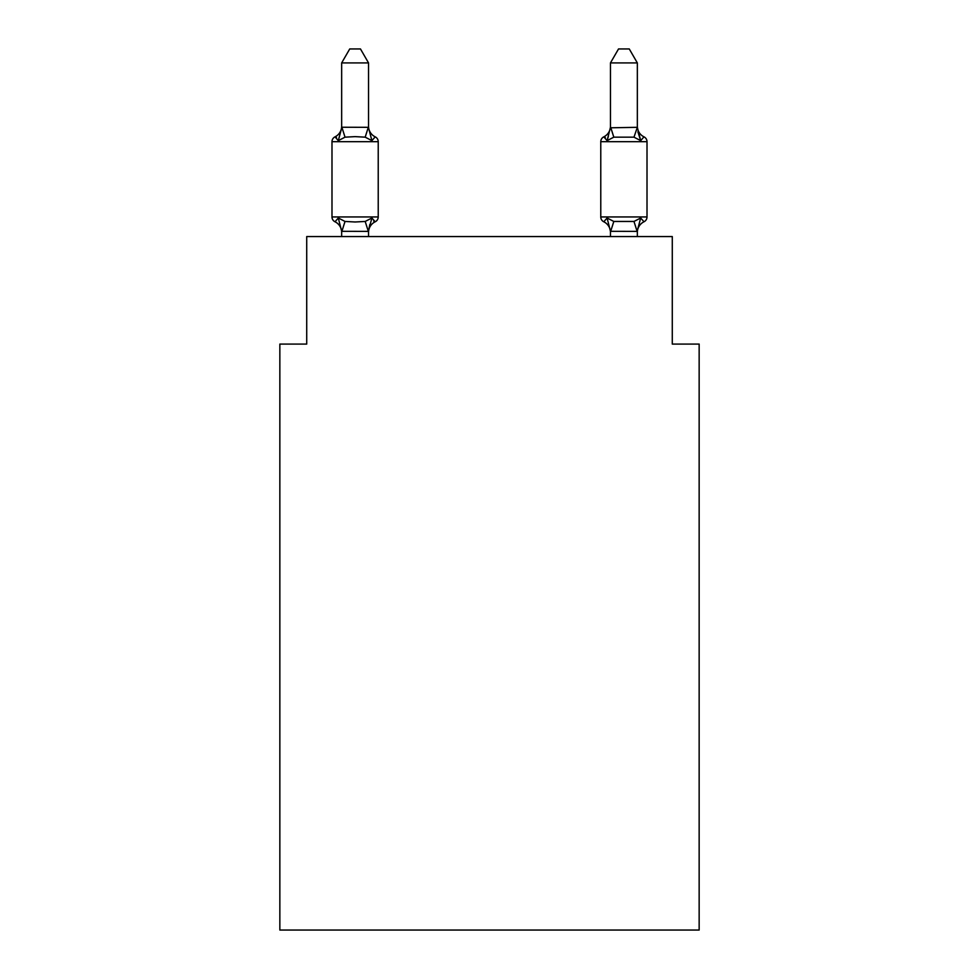 <?xml version="1.0" encoding="UTF-8"?>
<svg xmlns="http://www.w3.org/2000/svg" width="979" height="979" viewBox="0 0 979 979"><rect width="100%" height="100%" fill="white"/><g stroke="black" fill="none" stroke-linecap="round" stroke-linejoin="round"><path stroke-width="1.47" d="M699.153 930.05L699.153 344.082L672.279 344.082L672.279 236.563L306.721 236.563L306.721 344.082L279.847 344.082L279.847 930.05L699.153 930.05M375.202 221.78L371.898 217.999L375.202 221.78L371.898 217.999L375.202 221.78L371.898 217.999L375.202 221.78L371.898 217.999L375.202 221.78L371.898 217.999L375.202 221.78L371.898 217.999L375.202 221.78L371.898 217.999L375.202 221.78L371.898 217.999L375.202 221.78L371.898 217.999L375.202 221.78L371.898 217.999L375.202 221.78L371.898 217.999L375.202 221.78L371.898 217.999L375.202 221.78L371.898 217.999L375.202 221.78L371.898 217.999L375.202 221.78L371.898 217.999L375.202 221.78L371.898 217.999L375.202 221.78L371.898 217.999L368.324 231.374L341.659 231.313L338.306 217.999L335.014 221.78A5.372 5.372 0 0 1 331.991 216.946A5.372 5.372 0 0 0 335.014 221.78L338.306 217.999L335.014 221.78A5.372 5.372 0 0 1 331.991 216.946A5.372 5.372 0 0 0 335.014 221.78L338.306 217.999L335.014 221.78A5.372 5.372 0 0 1 331.991 216.946A5.372 5.372 0 0 0 335.014 221.78L338.306 217.999L335.014 221.78A5.372 5.372 0 0 1 331.991 216.946A5.372 5.372 0 0 0 335.014 221.78L338.306 217.999L335.014 221.78A5.372 5.372 0 0 1 331.991 216.946A5.372 5.372 0 0 0 335.014 221.78L338.306 217.999L335.014 221.78A5.372 5.372 0 0 1 331.991 216.946A5.372 5.372 0 0 0 335.014 221.78L338.306 217.999L335.014 221.78A5.372 5.372 0 0 1 331.991 216.946A5.372 5.372 0 0 0 335.014 221.78L338.306 217.999L335.014 221.78A5.372 5.372 0 0 1 331.991 216.946A5.372 5.372 0 0 0 335.014 221.78L338.306 217.999L335.014 221.78A5.372 5.372 0 0 1 331.991 216.946A5.372 5.372 0 0 0 335.014 221.78L338.306 217.999L335.014 221.78A5.372 5.372 0 0 1 331.991 216.946A5.372 5.372 0 0 0 335.014 221.78L338.306 217.999L335.014 221.78A5.372 5.372 0 0 1 331.991 216.946A5.372 5.372 0 0 0 335.014 221.78L338.306 217.999L335.014 221.78A5.372 5.372 0 0 1 331.991 216.946A5.372 5.372 0 0 0 335.014 221.78L338.306 217.999L335.014 221.78A5.372 5.372 0 0 1 331.991 216.946A5.372 5.372 0 0 0 335.014 221.78L338.306 217.999L335.014 221.78A5.372 5.372 0 0 1 331.991 216.946A5.372 5.372 0 0 0 335.014 221.78L338.306 217.999L335.014 221.78A5.372 5.372 0 0 1 331.991 216.946A5.372 5.372 0 0 0 335.014 221.78L338.306 217.999L335.014 221.78A5.372 5.372 0 0 1 331.991 216.946A5.372 5.372 0 0 0 335.014 221.78L338.306 217.999L335.014 221.78A5.372 5.372 0 0 1 331.991 216.946A5.372 5.372 0 0 0 335.014 221.78L338.306 217.999L335.014 221.78A5.372 5.372 0 0 1 331.991 216.946A5.372 5.372 0 0 0 335.014 221.78L338.306 217.999L335.014 221.78A5.372 5.372 0 0 1 331.991 216.946A5.372 5.372 0 0 0 335.014 221.78L338.306 217.999L335.014 221.78A5.372 5.372 0 0 1 331.991 216.946A5.372 5.372 0 0 0 335.014 221.78L338.306 217.999L335.014 221.78A5.372 5.372 0 0 1 331.991 216.946A5.372 5.372 0 0 0 335.014 221.78L338.306 217.999L335.014 221.78A5.372 5.372 0 0 1 331.991 216.946A5.372 5.372 0 0 0 335.014 221.78L338.306 217.999L335.014 221.78A5.372 5.372 0 0 1 331.991 216.946A5.372 5.372 0 0 0 335.014 221.78L338.306 217.999L335.014 221.78A5.372 5.372 0 0 1 331.991 216.946A5.372 5.372 0 0 0 335.014 221.78L338.306 217.999L335.014 221.78A5.372 5.372 0 0 1 331.991 216.946A5.372 5.372 0 0 0 335.014 221.78L338.306 217.999L335.014 221.78A5.372 5.372 0 0 1 331.991 216.946A5.372 5.372 0 0 0 335.014 221.78L338.306 217.999L335.014 221.78A5.372 5.372 0 0 1 331.991 216.946A5.372 5.372 0 0 0 335.014 221.78L338.306 217.999L335.014 221.78A5.372 5.372 0 0 1 331.991 216.946A5.372 5.372 0 0 0 335.014 221.78L338.306 217.999L335.014 221.78A5.372 5.372 0 0 1 331.991 216.946A5.372 5.372 0 0 0 335.014 221.78L338.306 217.999L335.014 221.78A5.372 5.372 0 0 1 331.991 216.946A5.372 5.372 0 0 0 335.014 221.78L338.306 217.999L335.014 221.78A5.372 5.372 0 0 1 331.991 216.946A5.372 5.372 0 0 0 335.014 221.78L338.306 217.999L335.014 221.78A5.372 5.372 0 0 1 331.991 216.946A5.372 5.372 0 0 0 335.014 221.78L338.306 217.999L335.014 221.78A5.372 5.372 0 0 1 331.991 216.946A5.372 5.372 0 0 0 335.014 221.78L338.306 217.999L335.014 221.78A5.372 5.372 0 0 1 331.991 216.946A5.372 5.372 0 0 0 335.014 221.78L338.306 217.999L335.014 221.78A5.372 5.372 0 0 1 331.991 216.946A5.372 5.372 0 0 0 335.014 221.78L338.306 217.999L345.024 221.45L355.108 221.988L365.191 221.45L371.898 217.999L375.202 221.78A5.372 5.372 0 0 0 378.224 216.946A5.372 5.372 0 0 1 375.202 221.78L373.66 221.046L375.202 221.78A5.372 5.372 0 0 0 378.224 216.946A5.372 5.372 0 0 1 375.202 221.78A5.372 5.372 0 0 0 378.224 216.946A5.372 5.372 0 0 1 375.202 221.78L373.66 221.046L375.202 221.78A5.372 5.372 0 0 0 378.224 216.946A5.372 5.372 0 0 1 375.202 221.78A5.372 5.372 0 0 0 378.224 216.946A5.372 5.372 0 0 1 375.202 221.78L373.66 221.046L375.202 221.78A5.372 5.372 0 0 0 378.224 216.946A5.372 5.372 0 0 1 375.202 221.78A5.372 5.372 0 0 0 378.224 216.946A5.372 5.372 0 0 1 375.202 221.78L373.66 221.046L375.202 221.78A5.372 5.372 0 0 0 378.224 216.946A5.372 5.372 0 0 1 375.202 221.78A5.372 5.372 0 0 0 378.224 216.946A5.372 5.372 0 0 1 375.202 221.78L373.66 221.046L375.202 221.78A5.372 5.372 0 0 0 378.224 216.946A5.372 5.372 0 0 1 375.202 221.78A5.372 5.372 0 0 0 378.224 216.946A5.372 5.372 0 0 1 375.202 221.78L373.66 221.046L375.202 221.78A5.372 5.372 0 0 0 378.224 216.946A5.372 5.372 0 0 1 375.202 221.78A5.372 5.372 0 0 0 378.224 216.946A5.372 5.372 0 0 1 375.202 221.78L373.66 221.046L375.202 221.78A5.372 5.372 0 0 0 378.224 216.946A5.372 5.372 0 0 1 375.202 221.78A5.372 5.372 0 0 0 378.224 216.946A5.372 5.372 0 0 1 375.202 221.78L373.66 221.046L375.202 221.78A5.372 5.372 0 0 0 378.224 216.946A5.372 5.372 0 0 1 375.202 221.78A5.372 5.372 0 0 0 378.224 216.946A5.372 5.372 0 0 1 375.202 221.78L373.66 221.046L375.202 221.78A5.372 5.372 0 0 0 378.224 216.946A5.372 5.372 0 0 1 375.202 221.78A5.372 5.372 0 0 0 378.224 216.946A5.372 5.372 0 0 1 375.202 221.78L373.66 221.046L375.202 221.78A5.372 5.372 0 0 0 378.224 216.946A5.372 5.372 0 0 1 375.202 221.78A5.372 5.372 0 0 0 378.224 216.946A5.372 5.372 0 0 1 375.202 221.78L373.66 221.046L375.202 221.78A5.372 5.372 0 0 0 378.224 216.946A5.372 5.372 0 0 1 375.202 221.78A5.372 5.372 0 0 0 378.224 216.946A5.372 5.372 0 0 1 375.202 221.78L373.66 221.046L375.202 221.78A5.372 5.372 0 0 0 378.224 216.946A5.372 5.372 0 0 1 375.202 221.78A5.372 5.372 0 0 0 378.224 216.946A5.372 5.372 0 0 1 375.202 221.78L373.66 221.046L375.202 221.78A5.372 5.372 0 0 0 378.224 216.946A5.372 5.372 0 0 1 375.202 221.78A5.372 5.372 0 0 0 378.224 216.946A5.372 5.372 0 0 1 375.202 221.78L373.66 221.046L375.202 221.78A5.372 5.372 0 0 0 378.224 216.946A5.372 5.372 0 0 1 375.202 221.78A5.372 5.372 0 0 0 378.224 216.946A5.372 5.372 0 0 1 375.202 221.78L373.66 221.046L375.202 221.78A5.372 5.372 0 0 0 378.224 216.946A5.372 5.372 0 0 1 375.202 221.78A5.372 5.372 0 0 0 378.224 216.946A5.372 5.372 0 0 1 375.202 221.78L373.66 221.046L375.202 221.78A5.372 5.372 0 0 0 378.224 216.946A5.372 5.372 0 0 1 375.202 221.78A5.372 5.372 0 0 0 378.224 216.946A5.372 5.372 0 0 1 375.202 221.78L373.66 221.046L375.202 221.78A5.372 5.372 0 0 0 378.224 216.946A5.372 5.372 0 0 1 375.202 221.78A5.372 5.372 0 0 0 378.224 216.946A5.372 5.372 0 0 1 375.202 221.78L371.898 217.999L375.202 221.78A11.821 11.821 0 0 0 368.545 232.415M368.545 62.925L341.659 62.925L349.736 48.95L360.468 48.95L368.545 62.925L368.545 127.796L371.898 140.633L375.202 136.852A5.372 5.372 0 0 1 378.224 141.686A5.372 5.372 0 0 0 375.202 136.852L371.898 140.633L375.202 136.852A5.372 5.372 0 0 1 378.224 141.686A5.372 5.372 0 0 0 375.202 136.852L371.898 140.633L365.191 137.17L355.108 136.632L345.024 137.17L338.306 140.633L335.014 136.852A5.372 5.372 0 0 0 331.991 141.686A5.372 5.372 0 0 1 335.014 136.852L336.543 137.586L335.014 136.852A5.372 5.372 0 0 0 331.991 141.686A5.372 5.372 0 0 1 335.014 136.852A5.372 5.372 0 0 0 331.991 141.686A5.372 5.372 0 0 1 335.014 136.852L336.543 137.586L335.014 136.852A5.372 5.372 0 0 0 331.991 141.686A5.372 5.372 0 0 1 335.014 136.852A5.372 5.372 0 0 0 331.991 141.686A5.372 5.372 0 0 1 335.014 136.852L336.543 137.586L335.014 136.852A5.372 5.372 0 0 0 331.991 141.686A5.372 5.372 0 0 1 335.014 136.852A5.372 5.372 0 0 0 331.991 141.686A5.372 5.372 0 0 1 335.014 136.852L336.543 137.586L335.014 136.852A5.372 5.372 0 0 0 331.991 141.686A5.372 5.372 0 0 1 335.014 136.852A5.372 5.372 0 0 0 331.991 141.686A5.372 5.372 0 0 1 335.014 136.852L336.543 137.586L335.014 136.852A5.372 5.372 0 0 0 331.991 141.686A5.372 5.372 0 0 1 335.014 136.852A5.372 5.372 0 0 0 331.991 141.686A5.372 5.372 0 0 1 335.014 136.852L336.543 137.586L335.014 136.852A5.372 5.372 0 0 0 331.991 141.686A5.372 5.372 0 0 1 335.014 136.852A5.372 5.372 0 0 0 331.991 141.686A5.372 5.372 0 0 1 335.014 136.852L336.543 137.586L335.014 136.852A5.372 5.372 0 0 0 331.991 141.686A5.372 5.372 0 0 1 335.014 136.852A5.372 5.372 0 0 0 331.991 141.686A5.372 5.372 0 0 1 335.014 136.852L336.543 137.586L335.014 136.852A5.372 5.372 0 0 0 331.991 141.686A5.372 5.372 0 0 1 335.014 136.852A5.372 5.372 0 0 0 331.991 141.686A5.372 5.372 0 0 1 335.014 136.852L336.543 137.586L335.014 136.852A5.372 5.372 0 0 0 331.991 141.686A5.372 5.372 0 0 1 335.014 136.852A5.372 5.372 0 0 0 331.991 141.686A5.372 5.372 0 0 1 335.014 136.852L336.543 137.586L335.014 136.852A5.372 5.372 0 0 0 331.991 141.686A5.372 5.372 0 0 1 335.014 136.852A5.372 5.372 0 0 0 331.991 141.686A5.372 5.372 0 0 1 335.014 136.852L336.543 137.586L335.014 136.852A5.372 5.372 0 0 0 331.991 141.686A5.372 5.372 0 0 1 335.014 136.852A5.372 5.372 0 0 0 331.991 141.686A5.372 5.372 0 0 1 335.014 136.852L336.543 137.586L335.014 136.852A5.372 5.372 0 0 0 331.991 141.686A5.372 5.372 0 0 1 335.014 136.852A5.372 5.372 0 0 0 331.991 141.686A5.372 5.372 0 0 1 335.014 136.852L336.543 137.586L335.014 136.852A5.372 5.372 0 0 0 331.991 141.686A5.372 5.372 0 0 1 335.014 136.852A5.372 5.372 0 0 0 331.991 141.686A5.372 5.372 0 0 1 335.014 136.852L336.543 137.586L335.014 136.852A5.372 5.372 0 0 0 331.991 141.686A5.372 5.372 0 0 1 335.014 136.852A5.372 5.372 0 0 0 331.991 141.686A5.372 5.372 0 0 1 335.014 136.852L336.543 137.586L335.014 136.852A5.372 5.372 0 0 0 331.991 141.686A5.372 5.372 0 0 1 335.014 136.852A5.372 5.372 0 0 0 331.991 141.686A5.372 5.372 0 0 1 335.014 136.852L336.543 137.586L335.014 136.852A5.372 5.372 0 0 0 331.991 141.686A5.372 5.372 0 0 1 335.014 136.852A5.372 5.372 0 0 0 331.991 141.686A5.372 5.372 0 0 1 335.014 136.852L336.543 137.586L335.014 136.852A5.372 5.372 0 0 0 331.991 141.686A5.372 5.372 0 0 1 335.014 136.852A5.372 5.372 0 0 0 331.991 141.686A5.372 5.372 0 0 1 335.014 136.852L338.306 140.633L335.014 136.852A11.821 11.821 0 0 0 341.659 126.218M335.014 136.852L338.306 140.633L335.014 136.852L338.306 140.633L335.014 136.852L338.306 140.633L335.014 136.852L338.306 140.633L335.014 136.852L338.306 140.633L335.014 136.852L338.306 140.633L335.014 136.852L338.306 140.633L335.014 136.852L338.306 140.633L335.014 136.852L338.306 140.633L335.014 136.852L338.306 140.633L335.014 136.852L338.306 140.633L335.014 136.852L338.306 140.633L335.014 136.852L338.306 140.633L335.014 136.852L338.306 140.633L335.014 136.852L338.306 140.633L335.014 136.852L338.306 140.633L335.014 136.852L338.306 140.633L341.879 127.246L368.545 127.319M341.659 236.563L341.659 232.415A11.821 11.821 0 0 0 335.014 221.78M368.545 230.824L369.805 224.497M643.986 221.78A5.372 5.372 0 0 0 647.009 216.946A5.372 5.372 0 0 1 643.986 221.78L640.694 217.999L643.986 221.78A5.372 5.372 0 0 0 647.009 216.946A5.372 5.372 0 0 1 643.986 221.78L640.694 217.999L643.986 221.78A5.372 5.372 0 0 0 647.009 216.946A5.372 5.372 0 0 1 643.986 221.78L640.694 217.999L643.986 221.78A5.372 5.372 0 0 0 647.009 216.946A5.372 5.372 0 0 1 643.986 221.78L640.694 217.999L643.986 221.78A5.372 5.372 0 0 0 647.009 216.946A5.372 5.372 0 0 1 643.986 221.78L640.694 217.999L643.986 221.78A5.372 5.372 0 0 0 647.009 216.946A5.372 5.372 0 0 1 643.986 221.78L640.694 217.999L643.986 221.78A5.372 5.372 0 0 0 647.009 216.946A5.372 5.372 0 0 1 643.986 221.78L640.694 217.999L643.986 221.78A5.372 5.372 0 0 0 647.009 216.946A5.372 5.372 0 0 1 643.986 221.78L640.694 217.999L643.986 221.78A5.372 5.372 0 0 0 647.009 216.946A5.372 5.372 0 0 1 643.986 221.78L640.694 217.999L643.986 221.78A5.372 5.372 0 0 0 647.009 216.946A5.372 5.372 0 0 1 643.986 221.78L640.694 217.999L643.986 221.78A5.372 5.372 0 0 0 647.009 216.946A5.372 5.372 0 0 1 643.986 221.78L640.694 217.999L643.986 221.78A5.372 5.372 0 0 0 647.009 216.946A5.372 5.372 0 0 1 643.986 221.78L640.694 217.999L643.986 221.78A5.372 5.372 0 0 0 647.009 216.946A5.372 5.372 0 0 1 643.986 221.78L640.694 217.999L643.986 221.78A5.372 5.372 0 0 0 647.009 216.946A5.372 5.372 0 0 1 643.986 221.78L640.694 217.999L643.986 221.78A5.372 5.372 0 0 0 647.009 216.946A5.372 5.372 0 0 1 643.986 221.78L640.694 217.999L643.986 221.78A5.372 5.372 0 0 0 647.009 216.946A5.372 5.372 0 0 1 643.986 221.78L640.694 217.999L643.986 221.78A5.372 5.372 0 0 0 647.009 216.946A5.372 5.372 0 0 1 643.986 221.78L640.694 217.999L643.986 221.78A5.372 5.372 0 0 0 647.009 216.946A5.372 5.372 0 0 1 643.986 221.78L640.694 217.999L643.986 221.78A5.372 5.372 0 0 0 647.009 216.946A5.372 5.372 0 0 1 643.986 221.78L640.694 217.999L643.986 221.78A5.372 5.372 0 0 0 647.009 216.946A5.372 5.372 0 0 1 643.986 221.78L640.694 217.999L643.986 221.78A5.372 5.372 0 0 0 647.009 216.946A5.372 5.372 0 0 1 643.986 221.78L640.694 217.999L643.986 221.78A5.372 5.372 0 0 0 647.009 216.946A5.372 5.372 0 0 1 643.986 221.78L640.694 217.999L643.986 221.78A5.372 5.372 0 0 0 647.009 216.946A5.372 5.372 0 0 1 643.986 221.78L640.694 217.999L643.986 221.78A5.372 5.372 0 0 0 647.009 216.946A5.372 5.372 0 0 1 643.986 221.78L640.694 217.999L643.986 221.78A5.372 5.372 0 0 0 647.009 216.946A5.372 5.372 0 0 1 643.986 221.78L640.694 217.999L643.986 221.78A5.372 5.372 0 0 0 647.009 216.946A5.372 5.372 0 0 1 643.986 221.78L640.694 217.999L643.986 221.78A5.372 5.372 0 0 0 647.009 216.946A5.372 5.372 0 0 1 643.986 221.78L640.694 217.999L643.986 221.78A5.372 5.372 0 0 0 647.009 216.946A5.372 5.372 0 0 1 643.986 221.78L640.694 217.999L643.986 221.78A5.372 5.372 0 0 0 647.009 216.946A5.372 5.372 0 0 1 643.986 221.78L640.694 217.999L643.986 221.78A5.372 5.372 0 0 0 647.009 216.946A5.372 5.372 0 0 1 643.986 221.78L640.694 217.999L643.986 221.78A5.372 5.372 0 0 0 647.009 216.946A5.372 5.372 0 0 1 643.986 221.78L640.694 217.999L643.986 221.78A5.372 5.372 0 0 0 647.009 216.946A5.372 5.372 0 0 1 643.986 221.78L640.694 217.999L643.986 221.78A5.372 5.372 0 0 0 647.009 216.946A5.372 5.372 0 0 1 643.986 221.78L640.694 217.999L643.986 221.78A5.372 5.372 0 0 0 647.009 216.946A5.372 5.372 0 0 1 643.986 221.78L640.694 217.999L643.986 221.78A5.372 5.372 0 0 0 647.009 216.946A5.372 5.372 0 0 1 643.986 221.78L640.694 217.999L643.986 221.78A11.821 11.821 0 0 0 637.341 232.415L637.341 232.415M637.892 131.847L640.694 140.633L643.986 136.852A5.372 5.372 0 0 1 647.009 141.686A5.372 5.372 0 0 0 643.986 136.852L640.694 140.633L637.892 131.847L640.694 140.633L643.986 136.852A5.372 5.372 0 0 1 647.009 141.686A5.372 5.372 0 0 0 643.986 136.852L640.694 140.633L643.986 136.852A5.372 5.372 0 0 1 647.009 141.686A5.372 5.372 0 0 0 643.986 136.852L640.694 140.633L637.892 131.847L640.694 140.633L643.986 136.852A5.372 5.372 0 0 1 647.009 141.686A5.372 5.372 0 0 0 643.986 136.852L640.694 140.633L643.986 136.852A5.372 5.372 0 0 1 647.009 141.686A5.372 5.372 0 0 0 643.986 136.852L640.694 140.633L637.892 131.847L640.694 140.633L643.986 136.852A5.372 5.372 0 0 1 647.009 141.686A5.372 5.372 0 0 0 643.986 136.852L640.694 140.633L643.986 136.852A5.372 5.372 0 0 1 647.009 141.686A5.372 5.372 0 0 0 643.986 136.852L640.694 140.633L637.892 131.847L640.694 140.633L643.986 136.852A5.372 5.372 0 0 1 647.009 141.686A5.372 5.372 0 0 0 643.986 136.852L640.694 140.633L643.986 136.852A5.372 5.372 0 0 1 647.009 141.686A5.372 5.372 0 0 0 643.986 136.852L640.694 140.633L637.892 131.847L640.694 140.633L643.986 136.852A5.372 5.372 0 0 1 647.009 141.686A5.372 5.372 0 0 0 643.986 136.852L640.694 140.633L643.986 136.852A5.372 5.372 0 0 1 647.009 141.686A5.372 5.372 0 0 0 643.986 136.852L640.694 140.633L637.892 131.847L640.694 140.633L643.986 136.852A5.372 5.372 0 0 1 647.009 141.686A5.372 5.372 0 0 0 643.986 136.852L640.694 140.633L643.986 136.852A5.372 5.372 0 0 1 647.009 141.686A5.372 5.372 0 0 0 643.986 136.852L640.694 140.633L637.892 131.847L640.694 140.633L643.986 136.852A5.372 5.372 0 0 1 647.009 141.686A5.372 5.372 0 0 0 643.986 136.852L640.694 140.633L643.986 136.852A5.372 5.372 0 0 1 647.009 141.686A5.372 5.372 0 0 0 643.986 136.852L640.694 140.633L637.892 131.847L640.694 140.633L643.986 136.852A5.372 5.372 0 0 1 647.009 141.686A5.372 5.372 0 0 0 643.986 136.852L640.694 140.633L643.986 136.852A5.372 5.372 0 0 1 647.009 141.686A5.372 5.372 0 0 0 643.986 136.852L640.694 140.633L637.892 131.847L640.694 140.633L643.986 136.852A5.372 5.372 0 0 1 647.009 141.686A5.372 5.372 0 0 0 643.986 136.852L640.694 140.633L643.986 136.852A5.372 5.372 0 0 1 647.009 141.686A5.372 5.372 0 0 0 643.986 136.852L640.694 140.633L637.892 131.847L640.694 140.633L643.986 136.852A5.372 5.372 0 0 1 647.009 141.686A5.372 5.372 0 0 0 643.986 136.852L640.694 140.633L643.986 136.852A5.372 5.372 0 0 1 647.009 141.686A5.372 5.372 0 0 0 643.986 136.852L640.694 140.633L637.892 131.847L640.694 140.633L643.986 136.852A5.372 5.372 0 0 1 647.009 141.686A5.372 5.372 0 0 0 643.986 136.852L640.694 140.633L643.986 136.852A5.372 5.372 0 0 1 647.009 141.686A5.372 5.372 0 0 0 643.986 136.852L640.694 140.633L637.892 131.847L640.694 140.633L643.986 136.852A5.372 5.372 0 0 1 647.009 141.686A5.372 5.372 0 0 0 643.986 136.852L640.694 140.633L643.986 136.852A5.372 5.372 0 0 1 647.009 141.686A5.372 5.372 0 0 0 643.986 136.852L640.694 140.633L637.892 131.847L640.694 140.633L643.986 136.852A5.372 5.372 0 0 1 647.009 141.686A5.372 5.372 0 0 0 643.986 136.852L640.694 140.633L643.986 136.852A5.372 5.372 0 0 1 647.009 141.686A5.372 5.372 0 0 0 643.986 136.852L640.694 140.633L637.892 131.847L640.694 140.633L643.986 136.852A5.372 5.372 0 0 1 647.009 141.686A5.372 5.372 0 0 0 643.986 136.852L640.694 140.633L643.986 136.852A5.372 5.372 0 0 1 647.009 141.686A5.372 5.372 0 0 0 643.986 136.852L640.694 140.633L637.892 131.847L640.694 140.633L643.986 136.852A5.372 5.372 0 0 1 647.009 141.686A5.372 5.372 0 0 0 643.986 136.852L640.694 140.633L643.986 136.852A5.372 5.372 0 0 1 647.009 141.686A5.372 5.372 0 0 0 643.986 136.852L640.694 140.633L637.892 131.847L640.694 140.633L643.986 136.852A5.372 5.372 0 0 1 647.009 141.686A5.372 5.372 0 0 0 643.986 136.852L640.694 140.633L643.986 136.852A5.372 5.372 0 0 1 647.009 141.686A5.372 5.372 0 0 0 643.986 136.852L640.694 140.633L637.892 131.847L640.694 140.633L643.986 136.852A5.372 5.372 0 0 1 647.009 141.686A5.372 5.372 0 0 0 643.986 136.852L640.694 140.633L643.986 136.852A5.372 5.372 0 0 1 647.009 141.686A5.372 5.372 0 0 0 643.986 136.852L640.694 140.633L633.976 137.17L613.809 137.17L607.102 140.633L603.798 136.852A5.372 5.372 0 0 0 600.776 141.686A5.372 5.372 0 0 1 603.798 136.852L605.34 137.586L603.798 136.852A5.372 5.372 0 0 0 600.776 141.686A5.372 5.372 0 0 1 603.798 136.852A5.372 5.372 0 0 0 600.776 141.686A5.372 5.372 0 0 1 603.798 136.852L605.34 137.586L603.798 136.852A5.372 5.372 0 0 0 600.776 141.686A5.372 5.372 0 0 1 603.798 136.852A5.372 5.372 0 0 0 600.776 141.686A5.372 5.372 0 0 1 603.798 136.852L605.34 137.586L603.798 136.852A5.372 5.372 0 0 0 600.776 141.686A5.372 5.372 0 0 1 603.798 136.852A5.372 5.372 0 0 0 600.776 141.686A5.372 5.372 0 0 1 603.798 136.852L605.34 137.586L603.798 136.852A5.372 5.372 0 0 0 600.776 141.686A5.372 5.372 0 0 1 603.798 136.852A5.372 5.372 0 0 0 600.776 141.686A5.372 5.372 0 0 1 603.798 136.852L605.34 137.586L603.798 136.852A5.372 5.372 0 0 0 600.776 141.686A5.372 5.372 0 0 1 603.798 136.852A5.372 5.372 0 0 0 600.776 141.686A5.372 5.372 0 0 1 603.798 136.852L605.34 137.586L603.798 136.852A5.372 5.372 0 0 0 600.776 141.686A5.372 5.372 0 0 1 603.798 136.852A5.372 5.372 0 0 0 600.776 141.686A5.372 5.372 0 0 1 603.798 136.852L605.34 137.586L603.798 136.852A5.372 5.372 0 0 0 600.776 141.686A5.372 5.372 0 0 1 603.798 136.852A5.372 5.372 0 0 0 600.776 141.686A5.372 5.372 0 0 1 603.798 136.852L605.34 137.586L603.798 136.852A5.372 5.372 0 0 0 600.776 141.686A5.372 5.372 0 0 1 603.798 136.852A5.372 5.372 0 0 0 600.776 141.686A5.372 5.372 0 0 1 603.798 136.852L605.34 137.586L603.798 136.852A5.372 5.372 0 0 0 600.776 141.686A5.372 5.372 0 0 1 603.798 136.852A5.372 5.372 0 0 0 600.776 141.686A5.372 5.372 0 0 1 603.798 136.852L605.34 137.586L603.798 136.852A5.372 5.372 0 0 0 600.776 141.686A5.372 5.372 0 0 1 603.798 136.852A5.372 5.372 0 0 0 600.776 141.686A5.372 5.372 0 0 1 603.798 136.852L605.34 137.586L603.798 136.852A5.372 5.372 0 0 0 600.776 141.686A5.372 5.372 0 0 1 603.798 136.852A5.372 5.372 0 0 0 600.776 141.686A5.372 5.372 0 0 1 603.798 136.852L605.34 137.586L603.798 136.852A5.372 5.372 0 0 0 600.776 141.686A5.372 5.372 0 0 1 603.798 136.852A5.372 5.372 0 0 0 600.776 141.686A5.372 5.372 0 0 1 603.798 136.852L605.34 137.586L603.798 136.852A5.372 5.372 0 0 0 600.776 141.686A5.372 5.372 0 0 1 603.798 136.852A5.372 5.372 0 0 0 600.776 141.686A5.372 5.372 0 0 1 603.798 136.852L605.34 137.586L603.798 136.852A5.372 5.372 0 0 0 600.776 141.686A5.372 5.372 0 0 1 603.798 136.852A5.372 5.372 0 0 0 600.776 141.686A5.372 5.372 0 0 1 603.798 136.852L605.34 137.586L603.798 136.852A5.372 5.372 0 0 0 600.776 141.686A5.372 5.372 0 0 1 603.798 136.852A5.372 5.372 0 0 0 600.776 141.686A5.372 5.372 0 0 1 603.798 136.852L605.34 137.586L603.798 136.852A5.372 5.372 0 0 0 600.776 141.686A5.372 5.372 0 0 1 603.798 136.852A5.372 5.372 0 0 0 600.776 141.686A5.372 5.372 0 0 1 603.798 136.852L605.34 137.586L603.798 136.852A5.372 5.372 0 0 0 600.776 141.686A5.372 5.372 0 0 1 603.798 136.852A5.372 5.372 0 0 0 600.776 141.686L600.776 216.946A5.372 5.372 0 0 0 603.798 221.78A5.372 5.372 0 0 1 600.776 216.946A5.372 5.372 0 0 0 603.798 221.78L607.102 217.999L603.798 221.78A11.821 11.821 0 0 1 610.455 232.415A11.821 11.821 0 0 0 603.798 221.78A5.372 5.372 0 0 1 600.776 216.946A5.372 5.372 0 0 0 603.798 221.78L607.102 217.999L603.798 221.78A5.372 5.372 0 0 1 600.776 216.946A5.372 5.372 0 0 0 603.798 221.78L607.102 217.999L603.798 221.78A11.821 11.821 0 0 1 610.455 232.415A11.821 11.821 0 0 0 603.798 221.78A5.372 5.372 0 0 1 600.776 216.946A5.372 5.372 0 0 0 603.798 221.78L607.102 217.999L603.798 221.78A5.372 5.372 0 0 1 600.776 216.946A5.372 5.372 0 0 0 603.798 221.78L607.102 217.999L603.798 221.78A11.821 11.821 0 0 1 610.455 232.415A11.821 11.821 0 0 0 603.798 221.78A5.372 5.372 0 0 1 600.776 216.946A5.372 5.372 0 0 0 603.798 221.78L607.102 217.999L603.798 221.78A5.372 5.372 0 0 1 600.776 216.946A5.372 5.372 0 0 0 603.798 221.78L607.102 217.999L603.798 221.78A11.821 11.821 0 0 1 610.455 232.415A11.821 11.821 0 0 0 603.798 221.78A5.372 5.372 0 0 1 600.776 216.946A5.372 5.372 0 0 0 603.798 221.78L607.102 217.999L603.798 221.78A5.372 5.372 0 0 1 600.776 216.946A5.372 5.372 0 0 0 603.798 221.78L607.102 217.999L603.798 221.78A11.821 11.821 0 0 1 610.455 232.415A11.821 11.821 0 0 0 603.798 221.78A5.372 5.372 0 0 1 600.776 216.946A5.372 5.372 0 0 0 603.798 221.78L607.102 217.999L603.798 221.78A5.372 5.372 0 0 1 600.776 216.946A5.372 5.372 0 0 0 603.798 221.78L607.102 217.999L603.798 221.78A11.821 11.821 0 0 1 610.455 232.415A11.821 11.821 0 0 0 603.798 221.78A5.372 5.372 0 0 1 600.776 216.946A5.372 5.372 0 0 0 603.798 221.78L607.102 217.999L603.798 221.78A5.372 5.372 0 0 1 600.776 216.946A5.372 5.372 0 0 0 603.798 221.78L607.102 217.999L603.798 221.78A11.821 11.821 0 0 1 610.455 232.415A11.821 11.821 0 0 0 603.798 221.78A5.372 5.372 0 0 1 600.776 216.946A5.372 5.372 0 0 0 603.798 221.78L607.102 217.999L603.798 221.78A5.372 5.372 0 0 1 600.776 216.946A5.372 5.372 0 0 0 603.798 221.78L607.102 217.999L603.798 221.78A11.821 11.821 0 0 1 610.455 232.415A11.821 11.821 0 0 0 603.798 221.78A5.372 5.372 0 0 1 600.776 216.946A5.372 5.372 0 0 0 603.798 221.78L607.102 217.999L603.798 221.78A5.372 5.372 0 0 1 600.776 216.946A5.372 5.372 0 0 0 603.798 221.78L607.102 217.999L603.798 221.78A11.821 11.821 0 0 1 610.455 232.415A11.821 11.821 0 0 0 603.798 221.78A5.372 5.372 0 0 1 600.776 216.946A5.372 5.372 0 0 0 603.798 221.78L607.102 217.999L603.798 221.78A5.372 5.372 0 0 1 600.776 216.946A5.372 5.372 0 0 0 603.798 221.78L607.102 217.999L603.798 221.78A11.821 11.821 0 0 1 610.455 232.415A11.821 11.821 0 0 0 603.798 221.78A5.372 5.372 0 0 1 600.776 216.946A5.372 5.372 0 0 0 603.798 221.78L607.102 217.999L603.798 221.78A5.372 5.372 0 0 1 600.776 216.946A5.372 5.372 0 0 0 603.798 221.78L607.102 217.999L603.798 221.78A11.821 11.821 0 0 1 610.455 232.415A11.821 11.821 0 0 0 603.798 221.78A5.372 5.372 0 0 1 600.776 216.946A5.372 5.372 0 0 0 603.798 221.78L607.102 217.999L603.798 221.78A5.372 5.372 0 0 1 600.776 216.946A5.372 5.372 0 0 0 603.798 221.78L607.102 217.999L603.798 221.78A11.821 11.821 0 0 1 610.455 232.415A11.821 11.821 0 0 0 603.798 221.78A5.372 5.372 0 0 1 600.776 216.946A5.372 5.372 0 0 0 603.798 221.78L607.102 217.999L603.798 221.78A5.372 5.372 0 0 1 600.776 216.946A5.372 5.372 0 0 0 603.798 221.78L607.102 217.999L603.798 221.78A11.821 11.821 0 0 1 610.455 232.415A11.821 11.821 0 0 0 603.798 221.78A5.372 5.372 0 0 1 600.776 216.946A5.372 5.372 0 0 0 603.798 221.78L607.102 217.999L603.798 221.78A5.372 5.372 0 0 1 600.776 216.946A5.372 5.372 0 0 0 603.798 221.78L607.102 217.999L603.798 221.78A11.821 11.821 0 0 1 610.455 232.415A11.821 11.821 0 0 0 603.798 221.78A5.372 5.372 0 0 1 600.776 216.946A5.372 5.372 0 0 0 603.798 221.78L607.102 217.999L603.798 221.78A5.372 5.372 0 0 1 600.776 216.946A5.372 5.372 0 0 0 603.798 221.78L607.102 217.999L603.798 221.78A11.821 11.821 0 0 1 610.455 232.415A11.821 11.821 0 0 0 603.798 221.78A5.372 5.372 0 0 1 600.776 216.946A5.372 5.372 0 0 0 603.798 221.78L607.102 217.999L603.798 221.78A5.372 5.372 0 0 1 600.776 216.946A5.372 5.372 0 0 0 603.798 221.78L607.102 217.999L603.798 221.78A11.821 11.821 0 0 1 610.455 232.415A11.821 11.821 0 0 0 603.798 221.78A5.372 5.372 0 0 1 600.776 216.946A5.372 5.372 0 0 0 603.798 221.78L607.102 217.999L603.798 221.78A5.372 5.372 0 0 1 600.776 216.946A5.372 5.372 0 0 0 603.798 221.78L607.102 217.999L603.798 221.78A11.821 11.821 0 0 1 610.455 232.415A11.821 11.821 0 0 0 603.798 221.78A5.372 5.372 0 0 1 600.776 216.946A5.372 5.372 0 0 0 603.798 221.78L607.102 217.999L603.798 221.78A5.372 5.372 0 0 1 600.776 216.946L647.009 216.946L647.009 141.686L600.776 141.686A5.372 5.372 0 0 1 603.798 136.852L607.102 140.633L603.798 136.852L607.102 140.633L603.798 136.852L607.102 140.633L603.798 136.852L607.102 140.633L603.798 136.852L607.102 140.633L603.798 136.852L607.102 140.633L603.798 136.852L607.102 140.633L603.798 136.852L607.102 140.633L603.798 136.852L607.102 140.633L603.798 136.852L607.102 140.633L603.798 136.852L607.102 140.633L603.798 136.852L607.102 140.633L603.798 136.852L607.102 140.633L603.798 136.852L607.102 140.633L603.798 136.852L607.102 140.633L603.798 136.852L607.102 140.633L603.798 136.852L607.102 140.633L603.798 136.852L607.102 140.633L608.351 136.375M633.976 137.17L637.341 127.319L637.341 62.925L610.455 62.925L610.455 127.796L637.341 127.319L640.694 140.633M610.455 236.563L610.455 232.415A11.821 11.821 0 0 0 603.798 221.78L607.102 217.999L613.809 221.45L633.976 221.45L640.694 217.999L637.121 231.374L610.455 231.313L607.102 217.999L603.798 221.78M637.341 126.218L637.341 126.218A11.821 11.821 0 0 0 643.986 136.852M341.659 127.319L341.659 62.925M368.545 126.218A11.821 11.821 0 0 0 375.202 136.852A5.372 5.372 0 0 1 378.224 141.686A5.372 5.372 0 0 0 375.202 136.852A5.372 5.372 0 0 1 378.224 141.686A5.372 5.372 0 0 0 375.202 136.852A5.372 5.372 0 0 1 378.224 141.686A5.372 5.372 0 0 0 375.202 136.852A5.372 5.372 0 0 1 378.224 141.686A5.372 5.372 0 0 0 375.202 136.852A5.372 5.372 0 0 1 378.224 141.686A5.372 5.372 0 0 0 375.202 136.852A5.372 5.372 0 0 1 378.224 141.686A5.372 5.372 0 0 0 375.202 136.852A5.372 5.372 0 0 1 378.224 141.686A5.372 5.372 0 0 0 375.202 136.852A5.372 5.372 0 0 1 378.224 141.686A5.372 5.372 0 0 0 375.202 136.852A5.372 5.372 0 0 1 378.224 141.686A5.372 5.372 0 0 0 375.202 136.852A5.372 5.372 0 0 1 378.224 141.686A5.372 5.372 0 0 0 375.202 136.852A5.372 5.372 0 0 1 378.224 141.686A5.372 5.372 0 0 0 375.202 136.852A5.372 5.372 0 0 1 378.224 141.686A5.372 5.372 0 0 0 375.202 136.852A5.372 5.372 0 0 1 378.224 141.686A5.372 5.372 0 0 0 375.202 136.852A5.372 5.372 0 0 1 378.224 141.686A5.372 5.372 0 0 0 375.202 136.852A5.372 5.372 0 0 1 378.224 141.686A5.372 5.372 0 0 0 375.202 136.852A5.372 5.372 0 0 1 378.224 141.686A5.372 5.372 0 0 0 375.202 136.852A5.372 5.372 0 0 1 378.224 141.686A5.372 5.372 0 0 0 375.202 136.852A5.372 5.372 0 0 1 378.224 141.686A5.372 5.372 0 0 0 375.202 136.852A5.372 5.372 0 0 1 378.224 141.686A5.372 5.372 0 0 0 375.202 136.852A5.372 5.372 0 0 1 378.224 141.686A5.372 5.372 0 0 0 375.202 136.852A5.372 5.372 0 0 1 378.224 141.686A5.372 5.372 0 0 0 375.202 136.852A5.372 5.372 0 0 1 378.224 141.686A5.372 5.372 0 0 0 375.202 136.852A5.372 5.372 0 0 1 378.224 141.686A5.372 5.372 0 0 0 375.202 136.852A5.372 5.372 0 0 1 378.224 141.686A5.372 5.372 0 0 0 375.202 136.852A5.372 5.372 0 0 1 378.224 141.686A5.372 5.372 0 0 0 375.202 136.852A5.372 5.372 0 0 1 378.224 141.686A5.372 5.372 0 0 0 375.202 136.852A5.372 5.372 0 0 1 378.224 141.686A5.372 5.372 0 0 0 375.202 136.852A5.372 5.372 0 0 1 378.224 141.686A5.372 5.372 0 0 0 375.202 136.852A5.372 5.372 0 0 1 378.224 141.686A5.372 5.372 0 0 0 375.202 136.852A5.372 5.372 0 0 1 378.224 141.686A5.372 5.372 0 0 0 375.202 136.852A5.372 5.372 0 0 1 378.224 141.686A5.372 5.372 0 0 0 375.202 136.852A5.372 5.372 0 0 1 378.224 141.686A5.372 5.372 0 0 0 375.202 136.852A5.372 5.372 0 0 1 378.224 141.686L378.224 216.946L331.991 216.946L331.991 141.686L378.224 141.686A5.372 5.372 0 0 0 375.202 136.852L371.898 140.633M637.341 231.313L637.341 236.563M368.545 236.563L368.545 231.313M607.102 140.633L610.455 127.319M610.455 126.218A11.821 11.821 0 0 1 603.798 136.852M610.455 62.925L618.532 48.95L629.264 48.95L637.341 62.925M345.024 221.45L341.879 231.374M365.191 221.45L368.324 231.374M341.879 127.246L345.024 137.17M368.324 127.246L365.191 137.17M637.121 231.374L633.976 221.45M610.676 231.374L613.809 221.45M613.809 137.17L610.676 127.246"/></g></svg>
